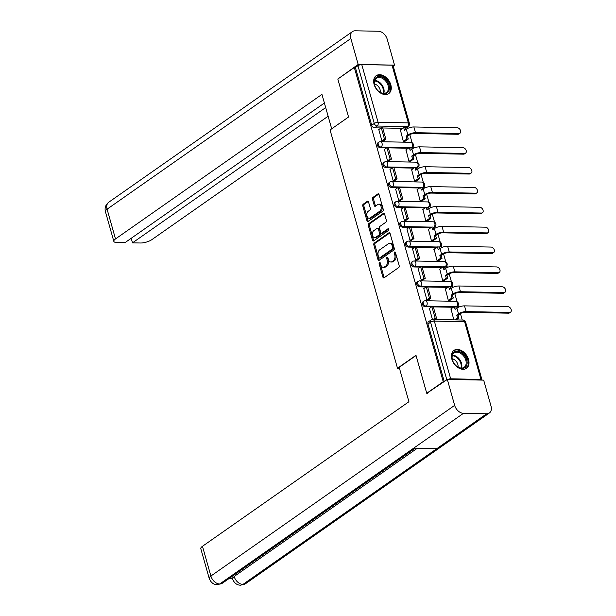 <?xml version="1.0" encoding="UTF-8"?>
<svg xmlns="http://www.w3.org/2000/svg" width="616" height="616" viewBox="0 0 616 616"><rect width="100%" height="100%" fill="white"/><g stroke="black" fill="none" stroke-linecap="round" stroke-linejoin="round"><path stroke-width="0.92" d="M379.479 262.539A0.963 0.624 -88.9 0 0 379.156 263.817L382.913 277.108A1.378 0.885 -88.9 0 0 383.706 277.908A1.378 0.885 -88.9 0 0 384.084 277.785L398.737 267.529A1.378 0.885 -88.9 0 0 399.191 265.712L395.433 252.421A0.963 0.624 -88.9 0 0 394.294 253.215L394.779 254.939A4.397 2.841 -88.9 0 1 393.308 260.76L392.092 261.615A4.397 2.841 -88.9 0 1 390.875 262.016A4.397 2.841 -88.9 0 1 388.35 259.436L387.864 257.719A0.963 0.624 -88.9 0 0 386.725 258.52L387.21 260.237A4.397 2.841 -88.9 0 1 385.739 266.058L384.523 266.913A4.397 2.841 -88.9 0 1 383.306 267.313A4.397 2.841 -88.9 0 1 380.78 264.741L380.295 263.017A0.963 0.624 -88.9 0 0 379.479 262.539M380.272 262.94A0.963 0.624 -88.9 0 0 380.226 263.833L383.984 277.123A1.378 0.885 -88.9 0 0 384.261 277.662M395.41 252.337A0.963 0.624 -88.9 0 0 395.364 253.238L395.849 254.955L394.779 254.939M387.841 257.642A0.963 0.624 -88.9 0 0 387.795 258.535L388.28 260.26L387.21 260.237M410.911 148.233A2.803 1.933 55 0 0 411.349 148.025L412.266 147.386A2.803 1.933 -125 0 1 411.38 147.64L410.741 147.632M416.532 168.106A2.803 1.933 55 0 0 416.978 167.906L417.887 167.267A2.803 1.933 -125 0 1 417.001 167.521L416.362 167.506M422.16 187.988A2.803 1.933 55 0 0 422.599 187.78L423.515 187.149A2.803 1.933 -125 0 1 422.63 187.403L421.991 187.387M427.781 207.862A2.803 1.933 55 0 0 428.228 207.661L429.136 207.022A2.803 1.933 -125 0 1 428.251 207.276L427.612 207.269M433.41 227.743A2.803 1.933 55 0 0 433.849 227.543L434.765 226.904A2.803 1.933 -125 0 1 433.88 227.158L433.24 227.142M439.031 247.624A2.803 1.933 55 0 0 439.478 247.416L440.386 246.777A2.803 1.933 -125 0 1 439.501 247.031L438.862 247.024M444.66 267.498A2.803 1.933 55 0 0 445.099 267.298L446.015 266.659A2.803 1.933 -125 0 1 445.129 266.913L444.49 266.897M450.281 287.379A2.803 1.933 55 0 0 450.727 287.171L451.636 286.532A2.803 1.933 -125 0 1 450.75 286.786L450.111 286.779M455.909 307.253A2.803 1.933 55 0 0 456.348 307.053L457.265 306.414A2.803 1.933 -125 0 1 456.379 306.668L455.74 306.653M451.867 359.197A10.926 7.546 55 0 0 466.474 368.306A10.926 7.546 55 0 0 468.553 359.521A10.926 7.546 55 0 0 453.946 350.412A10.926 7.546 55 0 0 451.867 359.197M374.128 84.469A10.926 7.546 55 0 0 388.735 93.578A10.926 7.546 55 0 0 390.814 84.792A10.926 7.546 55 0 0 376.207 75.683A10.926 7.546 55 0 0 374.128 84.469M368.537 201.979A1.378 0.885 -88.9 0 0 367.744 201.178A1.378 0.885 -88.9 0 0 367.367 201.301L363.255 204.181A1.378 0.885 -88.9 0 0 362.793 205.998L366.974 220.759A1.378 0.885 -88.9 0 0 367.76 221.56A1.378 0.885 -88.9 0 0 368.137 221.437L382.79 211.18A1.378 0.885 -88.9 0 0 383.252 209.363L379.071 194.602A1.378 0.885 -88.9 0 0 378.286 193.801A1.378 0.885 -88.9 0 0 377.908 193.924L372.942 197.397A1.378 0.885 -88.9 0 0 372.48 199.222L374.266 205.536A1.378 0.885 -88.9 0 0 375.059 206.337A1.378 0.885 -88.9 0 0 375.437 206.214L377.901 204.489A3.681 2.372 -88.9 0 1 378.917 204.158A3.681 2.372 -88.9 0 1 381.173 207.084A3.681 2.372 -88.9 0 1 379.795 211.18L370.147 217.933A3.681 2.372 -88.9 0 1 369.13 218.264A3.681 2.372 -88.9 0 1 366.866 215.346A3.681 2.372 -88.9 0 1 368.252 211.242L369.862 210.118A1.378 0.885 -88.9 0 0 370.324 208.3L368.537 201.979M427.527 393.285L426.734 393.27L415.985 355.301L397.497 368.245L330.068 129.961L348.556 117.017L337.814 79.041L354.315 67.491L443.235 381.72L444.028 381.735M426.734 393.27L443.235 381.72M374.266 243.074A1.378 0.885 -88.9 0 0 373.804 244.899L377.978 259.659A1.378 0.885 -88.9 0 0 378.771 260.46A1.378 0.885 -88.9 0 0 379.148 260.337L393.793 250.081A1.378 0.885 -88.9 0 0 394.255 248.263L390.082 233.502A1.378 0.885 -88.9 0 0 389.289 232.694A1.378 0.885 -88.9 0 0 388.912 232.817L374.266 243.074L375.337 243.097A1.378 0.885 -88.9 0 0 374.875 244.922L379.048 259.675A1.378 0.885 -88.9 0 0 379.325 260.214M372.48 240.209L368.299 225.448A1.378 0.885 -88.9 0 1 368.761 223.631L383.406 213.375A1.378 0.885 -88.9 0 1 383.791 213.251A1.378 0.885 -88.9 0 1 384.577 214.052L386.363 220.366A1.378 0.885 -88.9 0 1 385.901 222.191L379.964 226.349A1.378 0.885 -88.9 0 0 379.502 228.166L380.688 232.363A1.378 0.885 -88.9 0 0 381.473 233.164A1.378 0.885 -88.9 0 0 381.858 233.04L388.041 228.713A0.963 0.624 -88.9 0 1 388.534 230.461L373.642 240.887A1.378 0.885 -88.9 0 1 373.265 241.01A1.378 0.885 -88.9 0 1 372.48 240.209L373.542 240.225L369.369 225.471L368.299 225.448M402.679 128.359L382.698 127.982M381.081 127.951L374.574 127.828L377.146 126.026A2.803 1.933 -125 0 1 374.289 123.439L357.95 65.712A2.803 0.909 -15.8 0 1 361.754 64.595L392.015 65.173A2.803 0.909 -15.8 0 1 393.054 65.566L409.386 123.292A2.803 0.909 -15.8 0 0 408.346 122.892L392.015 65.173M462.254 320.02L460.422 313.552M458.62 307.168L458.127 305.436M457.072 301.701L454.8 293.67M452.991 287.295L452.506 285.562M451.443 281.82L449.172 273.797M447.37 267.413L446.877 265.681M445.822 261.946L443.551 253.915M441.741 247.532L441.256 245.799M440.194 242.065L437.922 234.041M436.12 227.658L435.627 225.926M434.573 222.191L432.301 214.16M430.492 207.777L430.007 206.044M428.944 202.31L426.672 194.286M424.871 187.903L424.378 186.171M423.323 182.436L421.051 174.405M419.242 168.022L418.757 166.289M417.694 162.555L415.423 154.524M413.621 148.14L413.128 146.416M412.073 142.673L409.802 134.65M407.992 128.267L407.592 126.842M354.315 67.491L355.386 67.514L357.95 65.712M481.92 380.095A2.803 0.909 164.2 0 0 481.966 379.795A2.803 0.909 164.2 0 0 480.934 379.402L450.666 378.817A2.803 0.909 164.2 0 0 447.793 379.441M451.012 308.87L453.807 319.858M429.414 308.454L432.424 319.465M423.785 288.581L426.927 300.046L428.474 299.884M445.391 288.989L448.317 300.454L449.903 300.423M418.164 268.699L421.305 280.165L422.853 280.003M439.762 269.115L442.688 280.573L444.275 280.542M412.535 248.818L415.677 260.291L417.225 260.129M434.141 249.234L437.067 260.699L438.654 260.66M406.914 228.944L410.048 240.409L411.603 240.248M428.513 229.36L431.439 240.817L433.025 240.787M401.286 209.063L404.427 220.528L405.975 220.366M422.892 209.479L425.818 220.944L427.404 220.905M395.665 189.189L398.798 200.654L400.354 200.493M417.263 189.597L420.189 201.062L421.775 201.032M390.036 169.308L393.177 180.773L394.725 180.611M411.642 169.723L414.568 181.181L416.154 181.15M384.415 149.434L387.549 160.899L389.104 160.738M406.013 149.842L408.939 161.307L410.525 161.269M378.786 129.553L381.928 141.018L383.475 140.856M400.392 129.968L403.318 141.426L404.905 141.395M408.308 148.24L388.326 147.855M386.702 147.825L380.203 147.701L381.111 147.062A2.803 1.933 -125 0 1 378.478 145.068A2.803 1.933 -125 0 1 378.786 142.219L377.877 142.858A2.803 1.933 55 0 0 377.57 145.707A2.803 1.933 55 0 0 380.203 147.701M413.929 168.114L393.947 167.737M392.33 167.706L385.824 167.583L386.74 166.944A2.803 1.933 -125 0 1 384.107 164.942A2.803 1.933 -125 0 1 384.415 162.1L383.499 162.739A2.803 1.933 55 0 0 383.19 165.581A2.803 1.933 55 0 0 385.824 167.583M419.558 187.996L399.576 187.611M397.951 187.58L391.453 187.457L392.361 186.817A2.803 1.933 -125 0 1 389.728 184.823A2.803 1.933 -125 0 1 390.036 181.974L389.127 182.613A2.803 1.933 55 0 0 388.819 185.462A2.803 1.933 55 0 0 391.453 187.457M425.179 207.877L405.197 207.492M403.58 207.461L397.074 207.338L397.99 206.699A2.803 1.933 -125 0 1 395.357 204.697A2.803 1.933 -125 0 1 395.665 201.855L394.748 202.495A2.803 1.933 55 0 0 394.44 205.336A2.803 1.933 55 0 0 397.074 207.338M430.807 227.751L410.826 227.373M409.201 227.343L402.702 227.212L403.611 226.58A2.803 1.933 -125 0 1 400.978 224.578A2.803 1.933 -125 0 1 401.286 221.737L400.377 222.376A2.803 1.933 55 0 0 400.069 225.217A2.803 1.933 55 0 0 402.702 227.212M436.428 247.632L416.447 247.247M414.83 247.216L408.323 247.093L409.24 246.454A2.803 1.933 -125 0 1 406.606 244.46A2.803 1.933 -125 0 1 406.914 241.611L405.998 242.25A2.803 1.933 55 0 0 405.69 245.091A2.803 1.933 55 0 0 408.323 247.093M442.057 267.506L422.075 267.128M420.451 267.098L413.952 266.974L414.861 266.335A2.803 1.933 -125 0 1 412.227 264.333A2.803 1.933 -125 0 1 412.535 261.492L411.627 262.131A2.803 1.933 55 0 0 411.319 264.972A2.803 1.933 55 0 0 413.952 266.974M447.678 287.387L427.697 287.002M426.08 286.971L419.573 286.848L420.489 286.209A2.803 1.933 -125 0 1 417.856 284.215A2.803 1.933 -125 0 1 418.164 281.366L417.248 282.005A2.803 1.933 55 0 0 416.94 284.854A2.803 1.933 55 0 0 419.573 286.848M453.307 307.269L433.325 306.884M431.7 306.853L425.202 306.73L426.11 306.09A2.803 1.933 -125 0 1 423.477 304.088A2.803 1.933 -125 0 1 423.785 301.247L422.876 301.886A2.803 1.933 55 0 0 422.568 304.728A2.803 1.933 55 0 0 425.202 306.73M397.497 368.245L399.453 368.283M405.22 128.136L407.415 126.603A2.803 1.933 -125 0 0 408.3 126.349L405.728 128.151A2.803 1.933 -125 0 1 405.282 128.351M355.386 67.514L371.718 125.233A2.803 1.933 55 0 0 374.574 127.828M444.252 381.574L427.966 324.016A2.803 1.933 -125 0 1 428.497 321.76L431.069 319.966A2.803 1.933 -125 0 0 430.538 322.214L446.823 379.779M383.306 267.313L384.369 267.329A4.397 2.841 -88.9 0 0 385.585 266.936L384.523 266.913M388.28 260.26A4.397 2.841 -88.9 0 1 386.81 266.081L385.585 266.936M390.875 262.016L391.938 262.031A4.397 2.841 -88.9 0 0 393.154 261.638L392.092 261.615M395.849 254.955A4.397 2.841 -88.9 0 1 394.379 260.784L393.154 261.638M389.805 232.964L375.337 243.097M378.732 257.48A0.963 0.624 -88.9 0 0 379.548 257.958L392.407 248.956A0.963 0.624 -88.9 0 0 392.731 247.686L392.215 245.869A4.397 2.841 -88.9 0 0 389.697 243.297A4.397 2.841 -88.9 0 0 388.48 243.69L379.687 249.842A4.397 2.841 -88.9 0 0 378.216 255.671L378.732 257.48M380.087 257.973A0.963 0.624 -88.9 0 0 380.619 257.981L379.548 257.958M389.697 243.297L390.767 243.312A4.397 2.841 -88.9 0 1 393.285 245.892L393.793 247.701A0.963 0.624 -88.9 0 1 393.478 248.98L380.619 257.981M384.299 213.513L369.831 223.647A1.378 0.885 -88.9 0 0 369.369 225.471M381.473 233.164L382.544 233.187A1.378 0.885 -88.9 0 0 382.929 233.064L388.773 228.967M373.796 230.669A3.681 2.372 -88.9 0 0 372.411 234.765A3.681 2.372 -88.9 0 0 374.674 237.684A3.681 2.372 -88.9 0 0 375.691 237.36L379.086 234.981A1.378 0.885 -88.9 0 0 379.548 233.156L378.363 228.967A1.378 0.885 -88.9 0 0 377.577 228.166A1.378 0.885 -88.9 0 0 377.192 228.29L373.796 230.669M374.674 237.684L375.745 237.707A3.681 2.372 -88.9 0 0 376.761 237.376L375.691 237.36M377.577 228.166L378.648 228.182A1.378 0.885 -88.9 0 1 379.433 228.99L380.619 233.179A1.378 0.885 -88.9 0 1 380.157 234.996L376.761 237.376M373.542 240.225A1.378 0.885 -88.9 0 0 373.82 240.764M369.13 218.264L370.201 218.287A3.681 2.372 -88.9 0 0 371.217 217.956L370.147 217.933M378.917 204.158L379.987 204.181A3.681 2.372 -88.9 0 1 382.243 207.099A3.681 2.372 -88.9 0 1 380.857 211.203L371.217 217.956M378.801 194.063L374.012 197.42A1.378 0.885 -88.9 0 0 373.55 199.238L375.337 205.552A1.378 0.885 -88.9 0 0 375.614 206.09M368.26 201.447L364.325 204.196A1.378 0.885 -88.9 0 0 363.864 206.021L368.045 220.782A1.378 0.885 -88.9 0 0 368.314 221.313M510.587 312.143L509.509 312.897A3.149 2.179 -125 0 1 508.516 313.182L509.594 312.428A3.149 2.179 55 0 0 510.587 312.143A3.149 2.179 55 0 0 510.933 308.947A3.149 2.179 55 0 0 507.969 306.699L464.495 305.867A5.598 1.825 164.2 0 0 456.903 308.108L455.116 309.355L454.323 306.552L450.75 309.055M454.323 306.552L455.717 306.575L456.271 308.547M509.594 312.428L466.12 311.596A5.598 1.825 164.2 0 0 458.527 313.837L456.741 315.092L458.135 315.115L459.913 313.867A3.781 1.232 -15.8 0 1 465.042 312.351L508.516 313.182M458.135 315.115L458.928 317.918L457.534 317.895L454.7 319.881M456.086 319.904L458.928 317.918M434.488 319.488L436.498 318.087L433.287 306.745L431.893 306.722L435.104 318.056L433.094 319.465M431.893 306.722L429.321 308.516M436.498 318.087L435.104 318.056M456.741 315.092L457.534 317.895M416.046 355.524L399.183 367.329L408.924 401.732L202.471 546.284L210.888 576.037L454.654 405.367L447.316 379.433L426.896 393.278M454.654 405.367A8.616 5.952 55 0 0 463.448 413.328L413.698 448.155L436.906 448.602L486.655 413.775L463.448 413.328M486.655 413.775A8.616 5.952 55 0 0 489.373 412.99A8.616 5.952 55 0 0 491.014 406.06L483.675 380.126L447.316 379.433M229.437 578.262L232.317 578.316M209.224 578.447C210.911 582.597 213.621 584.7 217.356 584.753L219.689 583.999A8.616 5.952 55 0 1 210.888 576.037A8.401 2.733 164.2 0 0 209.224 578.447L200.801 548.694A8.401 2.733 -15.8 0 1 202.471 546.284M233.787 575.213L234.149 576.484L232.486 578.894L231.993 577.177A8.401 2.733 -15.8 0 1 232.086 576.407M417.332 448.225L234.149 576.484A8.616 5.952 55 0 0 242.889 584.445L240.533 585.2C236.883 585.138 234.203 583.036 232.486 578.894M348.548 116.986L331.739 128.79M331.685 128.79L321.952 94.387L115.5 238.939A8.401 2.733 164.2 0 0 113.829 241.349A8.401 2.733 164.2 0 0 116.94 242.542L124.909 242.696L324.393 103.026M352.483 31.585A8.616 5.952 55 0 0 350.843 38.508L107.084 209.186A8.401 2.733 164.2 0 0 105.413 211.596C104.489 207.931 105.59 204.82 108.716 202.256L352.483 31.585A8.616 5.952 55 0 1 355.201 30.8L378.409 31.247A8.616 5.952 55 0 1 387.202 39.208L394.54 65.134L393.193 66.081M350.843 38.508L358.181 64.441L394.54 65.134M131.216 238.284L132.502 242.843L140.471 242.997A8.401 2.733 164.2 0 0 151.859 239.632L328.128 116.216M132.502 242.843L325.687 107.584M358.181 64.441L338.346 78.671M461.985 368.422A9.456 6.53 -125 0 1 456.017 365.673A9.456 6.53 -125 0 1 452.845 361.138A9.456 6.53 -125 0 1 457.111 351.22A9.456 6.53 -125 0 1 466.766 359.96A9.456 6.53 -125 0 1 461.985 368.422M455.94 365.596A8.755 6.052 55 0 0 461.384 368.075A8.755 6.052 55 0 0 464.156 367.282A8.755 6.052 55 0 0 465.118 358.397A8.755 6.052 55 0 0 456.88 352.152A8.755 6.052 55 0 0 454.115 352.945A8.755 6.052 55 0 0 452.883 361.238M465.773 368.715L465.735 368.738A10.849 7.5 55 0 0 465.773 368.715A10.849 7.5 55 0 0 466.967 357.696A10.849 7.5 55 0 0 456.756 349.95A10.849 7.5 55 0 0 453.322 350.935A10.849 7.5 55 0 0 453.284 350.958L453.322 350.935M458.035 367.113A6.229 4.304 55 0 0 452.183 358.751M384.245 93.701A9.456 6.53 -125 0 1 378.278 90.945A9.456 6.53 -125 0 1 375.106 86.409A9.456 6.53 -125 0 1 379.371 76.492A9.456 6.53 -125 0 1 389.027 85.231A9.456 6.53 -125 0 1 384.245 93.701M378.201 90.875A8.755 6.052 55 0 0 383.645 93.347A8.755 6.052 55 0 0 386.417 92.554A8.755 6.052 55 0 0 387.372 83.668A8.755 6.052 55 0 0 379.14 77.424A8.755 6.052 55 0 0 376.376 78.217A8.755 6.052 55 0 0 375.144 86.51M388.034 93.986L387.995 94.009A10.849 7.5 55 0 0 388.034 93.986A10.849 7.5 55 0 0 389.227 82.968A10.849 7.5 55 0 0 379.017 75.221A10.849 7.5 55 0 0 375.583 76.207A10.849 7.5 55 0 0 375.544 76.23L375.583 76.207M380.295 92.385A6.229 4.304 55 0 0 374.443 84.03M504.958 292.269L503.88 293.024A3.149 2.179 -125 0 1 502.887 293.308L503.965 292.554A3.149 2.179 55 0 0 504.958 292.269A3.149 2.179 55 0 0 505.305 289.066A3.149 2.179 55 0 0 502.34 286.817L458.874 285.986A5.598 1.825 164.2 0 0 451.274 288.226L449.495 289.474L448.702 286.671L445.122 289.173M448.702 286.671L450.088 286.702L450.65 288.665M503.965 292.554L460.491 291.722A5.598 1.825 164.2 0 0 452.899 293.963L451.12 295.21L452.506 295.233L454.292 293.986A3.781 1.232 -15.8 0 1 459.413 292.477L502.887 293.308M452.506 295.233L453.299 298.036L451.913 298.013L448.425 300.454M449.811 300.485L453.299 298.036M428.212 300.069L430.869 298.206L427.658 286.863L426.272 286.84L429.475 298.183L426.911 299.977M426.272 286.84L423.7 288.642M430.869 298.206L429.475 298.183M451.12 295.21L451.913 298.013M499.337 272.387L498.259 273.142A3.149 2.179 -125 0 1 497.266 273.427L498.344 272.672A3.149 2.179 55 0 0 499.337 272.387A3.149 2.179 55 0 0 499.684 269.192A3.149 2.179 55 0 0 496.719 266.944L453.245 266.112A5.598 1.825 164.2 0 0 445.653 268.353L443.867 269.6L443.073 266.797L439.501 269.3M443.073 266.797L444.467 266.82L445.022 268.792M498.344 272.672L454.87 271.841A5.598 1.825 164.2 0 0 447.278 274.082L445.491 275.329L446.885 275.36L448.664 274.112A3.781 1.232 -15.8 0 1 453.792 272.595L497.266 273.427M446.885 275.36L447.678 278.163L446.284 278.132L442.796 280.58M444.19 280.603L447.678 278.163M422.584 280.188L425.248 278.332L422.037 266.99L420.643 266.959L423.854 278.301L421.282 280.103M420.643 266.959L418.072 268.761M425.248 278.332L423.854 278.301M445.491 275.329L446.284 278.132M493.709 252.514L492.631 253.268A3.149 2.179 -125 0 1 491.637 253.553L492.715 252.799A3.149 2.179 55 0 0 493.709 252.514A3.149 2.179 55 0 0 494.055 249.311A3.149 2.179 55 0 0 491.091 247.062L447.624 246.231A5.598 1.825 164.2 0 0 440.024 248.471L438.245 249.719L437.452 246.916L433.872 249.418M437.452 246.916L438.838 246.939L439.4 248.91M492.715 252.799L449.241 251.967A5.598 1.825 164.2 0 0 441.649 254.208L439.87 255.455L441.256 255.478L443.043 254.231A3.781 1.232 -15.8 0 1 448.163 252.722L491.637 253.553M441.256 255.478L442.049 258.281L440.663 258.258L437.175 260.699M438.561 260.722L442.049 258.281M416.963 260.314L419.619 258.45L416.408 247.108L415.022 247.085L418.226 258.427L415.661 260.221M415.022 247.085L412.45 248.879M419.619 258.45L418.226 258.427M439.87 255.455L440.663 258.258M488.088 232.632L487.01 233.387A3.149 2.179 -125 0 1 486.016 233.672L487.094 232.917A3.149 2.179 55 0 0 488.088 232.632A3.149 2.179 55 0 0 488.434 229.429A3.149 2.179 55 0 0 485.47 227.181L441.995 226.349A5.598 1.825 164.2 0 0 434.403 228.59L432.617 229.837L431.824 227.035L428.251 229.545M431.824 227.035L433.217 227.065L433.772 229.036M487.094 232.917L443.62 232.086A5.598 1.825 164.2 0 0 436.028 234.326L434.242 235.574L435.635 235.605L437.414 234.357A3.781 1.232 -15.8 0 1 442.542 232.84L486.016 233.672M435.635 235.605L436.428 238.407L435.035 238.377L431.547 240.817M432.94 240.848L436.428 238.407M411.334 240.433L413.99 238.569L410.787 227.235L409.394 227.204L412.605 238.546L410.033 240.348M409.394 227.204L406.822 229.006M413.99 238.569L412.605 238.546M434.242 235.574L435.035 238.377M482.459 212.751L481.381 213.506A3.149 2.179 -125 0 1 480.388 213.79L481.466 213.036A3.149 2.179 55 0 0 482.459 212.751A3.149 2.179 55 0 0 482.805 209.555A3.149 2.179 55 0 0 479.841 207.307L436.374 206.475A5.598 1.825 164.2 0 0 428.775 208.716L426.996 209.964L426.203 207.161L422.622 209.663M426.203 207.161L427.589 207.184L428.151 209.155M481.466 213.036L437.991 212.212A5.598 1.825 164.2 0 0 430.399 214.453L428.62 215.7L430.007 215.723L431.793 214.476A3.781 1.232 -15.8 0 1 436.913 212.967L480.388 213.79M430.007 215.723L430.8 218.526L429.414 218.503L425.925 220.944M427.312 220.967L430.8 218.526M405.713 220.559L408.37 218.695L405.159 207.353L403.773 207.33L406.976 218.665L404.412 220.466M403.773 207.33L401.201 209.124M408.37 218.695L406.976 218.665M428.62 215.7L429.414 218.503M476.838 192.877L475.76 193.632A3.149 2.179 -125 0 1 474.767 193.917L475.845 193.162A3.149 2.179 55 0 0 476.838 192.877A3.149 2.179 55 0 0 477.184 189.674A3.149 2.179 55 0 0 474.22 187.426L430.746 186.594A5.598 1.825 164.2 0 0 423.153 188.835L421.367 190.082L420.574 187.279L417.001 189.79M420.574 187.279L421.968 187.31L422.522 189.274M475.845 193.162L432.37 192.331A5.598 1.825 164.2 0 0 424.778 194.571L422.992 195.819L424.385 195.842L426.164 194.594A3.781 1.232 -15.8 0 1 431.292 193.085L474.767 193.917M424.385 195.842L425.179 198.652L423.785 198.621L420.297 201.062M421.69 201.093L425.179 198.652M400.084 200.677L402.741 198.814L399.538 187.472L398.144 187.449L401.355 198.791L398.783 200.593M398.144 187.449L395.572 189.251M402.741 198.814L401.355 198.791M422.992 195.819L423.785 198.621M471.209 172.996L470.131 173.751A3.149 2.179 -125 0 1 469.138 174.035L470.216 173.281A3.149 2.179 55 0 0 471.209 172.996A3.149 2.179 55 0 0 471.556 169.8A3.149 2.179 55 0 0 468.591 167.552L425.125 166.72A5.598 1.825 164.2 0 0 417.525 168.961L415.746 170.209L414.953 167.406L411.373 169.908M414.953 167.406L416.339 167.429L416.901 169.4M470.216 173.281L426.742 172.449A5.598 1.825 164.2 0 0 419.15 174.69L417.371 175.937L418.757 175.968L420.543 174.721A3.781 1.232 -15.8 0 1 425.664 173.204L469.138 174.035M418.757 175.968L419.55 178.771L418.164 178.748L414.676 181.189M416.062 181.212L419.55 178.771M394.463 180.796L397.12 178.94L393.909 167.598L392.523 167.567L395.726 178.91L393.162 180.711M392.523 167.567L389.951 169.369M397.12 178.94L395.726 178.91M417.371 175.937L418.164 178.748M465.588 153.122L464.51 153.877A3.149 2.179 -125 0 1 463.517 154.162L464.595 153.407A3.149 2.179 55 0 0 465.588 153.122A3.149 2.179 55 0 0 465.935 149.919A3.149 2.179 55 0 0 462.97 147.671L419.496 146.839A5.598 1.825 164.2 0 0 411.904 149.08L410.117 150.327L409.324 147.524L405.752 150.027M409.324 147.524L410.718 147.555L411.272 149.519M464.595 153.407L421.121 152.576A5.598 1.825 164.2 0 0 413.528 154.816L411.742 156.064L413.136 156.087L414.915 154.839A3.781 1.232 -15.8 0 1 420.043 153.33L463.517 154.162M413.136 156.087L413.929 158.889L412.535 158.866L409.047 161.307M410.441 161.33L413.929 158.889M388.835 160.922L391.491 159.059L388.288 147.717L386.894 147.694L390.105 159.036L387.533 160.83M386.894 147.694L384.322 149.496M391.491 159.059L390.105 159.036M411.742 156.064L412.535 158.866M459.96 133.241L458.882 133.995A3.149 2.179 -125 0 1 457.888 134.28L458.966 133.526A3.149 2.179 55 0 0 459.96 133.241A3.149 2.179 55 0 0 460.306 130.045A3.149 2.179 55 0 0 457.342 127.789L413.875 126.965A5.598 1.825 164.2 0 0 406.275 129.198L404.496 130.453L403.703 127.651L400.123 130.153M403.703 127.651L405.089 127.674L405.651 129.645M458.966 133.526L415.492 132.694A5.598 1.825 164.2 0 0 407.9 134.935L406.121 136.182L407.507 136.213L409.293 134.966A3.781 1.232 -15.8 0 1 414.414 133.449L457.888 134.28M407.507 136.213L408.3 139.016L406.914 138.985L403.426 141.426M404.812 141.457L408.3 139.016M383.214 141.041L385.87 139.185L382.659 127.843L381.273 127.812L384.476 139.154L381.912 140.956M381.273 127.812L378.701 129.614M385.87 139.185L384.476 139.154M406.121 136.182L406.914 138.985M380.226 263.833L379.156 263.817M395.364 253.238L394.294 253.215M387.795 258.535L386.725 258.52M410.849 148.017L411.38 147.64A2.803 1.81 -88.9 0 0 412.32 143.936A2.803 1.81 91.1 0 0 410.71 142.296L380.449 141.719A2.803 1.81 91.1 0 1 382.051 143.351A2.803 1.81 91.1 0 1 381.111 147.062L409.217 147.601M416.47 167.891L417.001 167.521A2.803 1.81 -88.9 0 0 417.941 163.81A2.803 1.81 91.1 0 0 416.339 162.17L386.07 161.592A2.803 1.81 91.1 0 1 387.68 163.232A2.803 1.81 91.1 0 1 386.74 166.944L414.845 167.483M422.099 187.772L422.63 187.403A2.803 1.81 -88.9 0 0 423.569 183.691A2.803 1.81 91.1 0 0 421.96 182.051L391.699 181.474A2.803 1.81 91.1 0 1 393.301 183.114A2.803 1.81 91.1 0 1 392.361 186.817L420.466 187.356M427.72 207.646L428.251 207.276A2.803 1.81 -88.9 0 0 429.19 203.565A2.803 1.81 91.1 0 0 427.589 201.925L397.32 201.347A2.803 1.81 91.1 0 1 398.929 202.987A2.803 1.81 91.1 0 1 397.99 206.699L426.095 207.238M433.348 227.527L433.88 227.158A2.803 1.81 -88.9 0 0 434.819 223.446A2.803 1.81 91.1 0 0 433.21 221.806L402.949 221.229A2.803 1.81 91.1 0 1 404.55 222.869A2.803 1.81 91.1 0 1 403.611 226.58L431.716 227.112M438.969 247.409L439.501 247.031A2.803 1.81 -88.9 0 0 440.44 243.328A2.803 1.81 91.1 0 0 438.838 241.688L408.57 241.102A2.803 1.81 91.1 0 1 410.179 242.743A2.803 1.81 91.1 0 1 409.24 246.454L437.345 246.993M444.598 267.282L445.129 266.913A2.803 1.81 -88.9 0 0 446.069 263.201A2.803 1.81 91.1 0 0 444.459 261.561L414.198 260.984A2.803 1.81 91.1 0 1 415.8 262.624A2.803 1.81 91.1 0 1 414.861 266.335L442.966 266.867M450.219 287.164L450.75 286.786A2.803 1.81 -88.9 0 0 451.69 283.083A2.803 1.81 91.1 0 0 450.088 281.443L419.819 280.865A2.803 1.81 91.1 0 1 421.429 282.505A2.803 1.81 91.1 0 1 420.489 286.209L448.594 286.748M455.848 307.038L456.379 306.668A2.803 1.81 -88.9 0 0 457.318 302.957A2.803 1.81 91.1 0 0 455.709 301.316L425.448 300.739A2.803 1.81 91.1 0 1 427.05 302.379A2.803 1.81 91.1 0 1 426.11 306.09L454.215 306.629M407.415 126.603L377.146 126.026A2.803 1.81 91.1 0 0 378.085 122.314L408.346 122.892A2.803 1.81 91.1 0 1 407.415 126.603M361.754 64.595L378.085 122.314A2.803 0.909 164.2 0 0 374.289 123.439L371.718 125.233M480.934 379.402L464.595 321.675L434.334 321.098L450.666 378.817M427.966 324.016L430.538 322.214A2.803 0.909 164.2 0 1 434.334 321.098A2.803 1.81 -88.9 0 0 432.732 319.458A2.803 2.803 0 0 0 431.069 319.966M462.993 320.035A2.803 1.81 -88.9 0 1 464.595 321.675A2.803 0.909 -15.8 0 1 465.634 322.076A2.803 2.803 0 0 0 462.993 320.035L432.732 319.458M386.81 266.081L385.739 266.058M394.379 260.784L393.308 260.76M383.984 277.123L382.913 277.108M389.666 232.833L388.912 232.817M379.048 259.675L377.978 259.659M374.875 244.922L373.804 244.899M393.478 248.98L392.407 248.956M393.793 247.701L392.731 247.686M393.285 245.892L392.215 245.869M369.831 223.647L368.761 223.631M384.161 213.382L383.406 213.375M382.929 233.064L381.858 233.04M388.573 228.721L388.041 228.713M380.157 234.996L379.086 234.981M380.619 233.179L379.548 233.156M379.433 228.99L378.363 228.967M380.857 211.203L379.795 211.18M375.337 205.552L374.266 205.536M373.55 199.238L372.48 199.222M374.012 197.42L372.942 197.397M378.663 193.94L377.908 193.924M368.045 220.782L366.974 220.759M363.864 206.021L362.793 205.998M364.325 204.196L363.255 204.181M368.122 201.316L367.367 201.301M458.527 313.837L456.903 308.108M466.12 311.596L464.495 305.867M217.394 584.753L222.353 583.221A8.616 5.952 55 0 1 219.689 583.999L413.698 448.155M436.906 448.602L242.889 584.445A8.616 5.952 55 0 0 245.615 583.66L489.373 412.99M108.716 202.256A8.616 5.952 55 0 0 107.084 209.186L115.5 238.939M452.452 355.17A8.755 6.052 -125 0 1 452.56 355.17A8.755 6.052 -125 0 1 459.805 359.729A8.755 6.052 -125 0 1 461.492 368.075M460.914 368.052A8.462 5.852 55 0 0 459.197 360.067A8.462 5.852 55 0 0 452.283 355.725M374.713 80.45A8.755 6.052 -125 0 1 374.821 80.45A8.755 6.052 -125 0 1 382.066 85A8.755 6.052 -125 0 1 383.753 93.355M383.175 93.324A8.462 5.852 55 0 0 381.458 85.347A8.462 5.852 55 0 0 374.543 80.996M452.899 293.963L451.274 288.226M460.491 291.722L458.874 285.986M447.278 274.082L445.653 268.353M454.87 271.841L453.245 266.112M441.649 254.208L440.024 248.471M449.241 251.967L447.624 246.231M436.028 234.326L434.403 228.59M443.62 232.086L441.995 226.349M430.399 214.453L428.775 208.716M437.991 212.212L436.374 206.475M424.778 194.571L423.153 188.835M432.37 192.331L430.746 186.594M419.15 174.69L417.525 168.961M426.742 172.449L425.125 166.72M413.528 154.816L411.904 149.08M421.121 152.576L419.496 146.839M407.9 134.935L406.275 129.198M415.492 132.694L413.875 126.965M425.448 300.739A2.803 2.803 0 0 0 423.785 301.247M457.265 306.414A2.803 2.803 0 0 0 455.709 301.316M419.819 280.865A2.803 2.803 0 0 0 418.164 281.366M451.636 286.532A2.803 2.803 0 0 0 450.088 281.443M414.198 260.984A2.803 2.803 0 0 0 412.535 261.492M446.015 266.659A2.803 2.803 0 0 0 444.459 261.561M408.57 241.102A2.803 2.803 0 0 0 406.914 241.611M440.386 246.777A2.803 2.803 0 0 0 438.838 241.688M402.949 221.229A2.803 2.803 0 0 0 401.286 221.737M434.765 226.904A2.803 2.803 0 0 0 433.21 221.806M397.32 201.347A2.803 2.803 0 0 0 395.665 201.855M429.136 207.022A2.803 2.803 0 0 0 427.589 201.925M391.699 181.474A2.803 2.803 0 0 0 390.036 181.974M423.515 187.149A2.803 2.803 0 0 0 421.96 182.051M386.07 161.592A2.803 2.803 0 0 0 384.415 162.1M417.887 167.267A2.803 2.803 0 0 0 416.339 162.17M380.449 141.719A2.803 2.803 0 0 0 378.786 142.219M412.266 147.386A2.803 2.803 0 0 0 410.71 142.296M408.3 126.349A2.803 2.803 0 0 0 409.386 123.292M481.966 379.795L465.634 322.076M380.349 258.065L379.279 258.05M222.353 583.221L415.207 448.186M240.571 585.2L245.615 583.66M113.829 241.349L105.413 211.596"/></g></svg>
